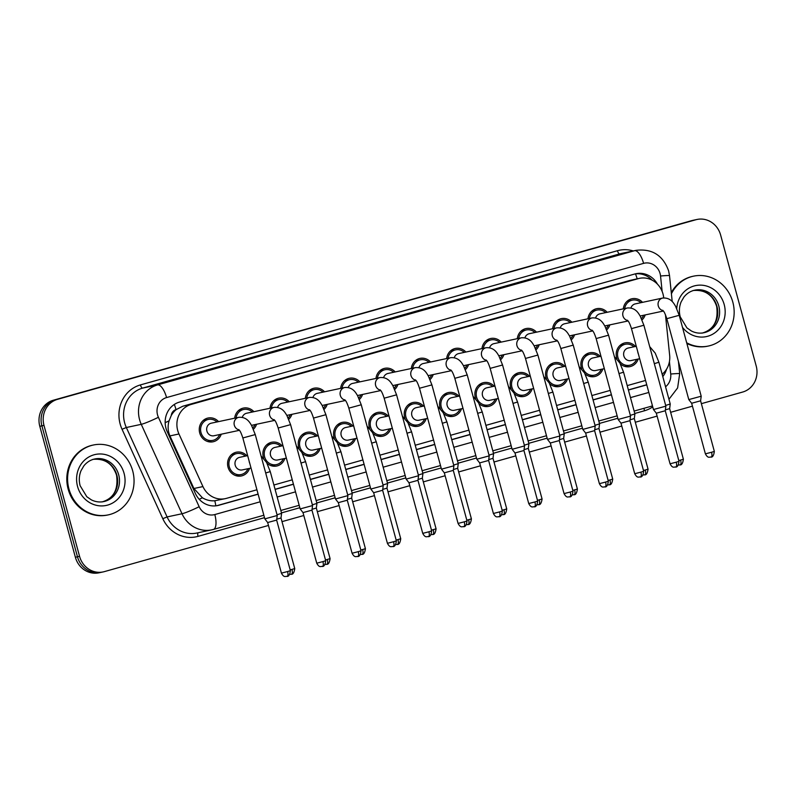 <?xml version="1.0" encoding="UTF-8"?>
<svg xmlns="http://www.w3.org/2000/svg" width="796" height="796" viewBox="0 0 796 796"><rect width="100%" height="100%" fill="white"/><g stroke="black" fill="none" stroke-linecap="round" stroke-linejoin="round"><path stroke-width="1.19" d="M602.841 368.976A12.139 11.263 -102 0 1 594.692 376.558A12.139 11.263 -102 0 1 585 373.812M581.697 368.926A12.139 11.263 -102 0 1 581.319 367.732A12.139 11.263 -102 0 1 589.627 352.807A12.139 11.263 -102 0 1 600.154 356.399M567.508 378.916A12.139 11.263 -102 0 1 559.359 386.498A12.139 11.263 -102 0 1 549.668 383.752M546.374 378.866A12.139 11.263 -102 0 1 545.986 377.672A12.139 11.263 -102 0 1 554.295 362.747A12.139 11.263 -102 0 1 564.822 366.339M532.176 388.856A12.139 11.263 -102 0 1 524.027 396.438A12.139 11.263 -102 0 1 514.335 393.692M511.042 388.806A12.139 11.263 -102 0 1 510.654 387.612A12.139 11.263 -102 0 1 518.962 372.687A12.139 11.263 -102 0 1 529.499 376.279M496.853 398.796A12.139 11.263 -102 0 1 488.704 406.378A12.139 11.263 -102 0 1 479.003 403.632M475.71 398.746A12.139 11.263 -102 0 1 475.321 397.552A12.139 11.263 -102 0 1 483.63 382.627A12.139 11.263 -102 0 1 494.167 386.219M461.521 408.736A12.139 11.263 -102 0 1 453.372 416.318A12.139 11.263 -102 0 1 443.68 413.572M440.377 408.686A12.139 11.263 -102 0 1 439.989 407.492A12.139 11.263 -102 0 1 448.297 392.567A12.139 11.263 -102 0 1 458.834 396.159M426.188 418.676A12.139 11.263 -102 0 1 418.039 426.258A12.139 11.263 -102 0 1 408.348 423.512M405.045 418.626A12.139 11.263 -102 0 1 404.666 417.432A12.139 11.263 -102 0 1 412.965 402.507A12.139 11.263 -102 0 1 423.502 406.099M390.856 428.616A12.139 11.263 -102 0 1 382.707 436.198A12.139 11.263 -102 0 1 373.016 433.452M369.722 428.566A12.139 11.263 -102 0 1 369.334 427.372A12.139 11.263 -102 0 1 377.642 412.447A12.139 11.263 -102 0 1 388.169 416.039M355.523 438.556A12.139 11.263 -102 0 1 347.374 446.138A12.139 11.263 -102 0 1 337.683 443.382M334.39 438.506A12.139 11.263 -102 0 1 334.002 437.312A12.139 11.263 -102 0 1 342.31 422.387A12.139 11.263 -102 0 1 352.847 425.979M320.191 448.496A12.139 11.263 -102 0 1 312.052 456.078A12.139 11.263 -102 0 1 302.351 453.322M299.057 448.447A12.139 11.263 -102 0 1 298.669 447.252A12.139 11.263 -102 0 1 306.977 432.327A12.139 11.263 -102 0 1 317.514 435.919M284.868 458.436A12.139 11.263 -102 0 1 276.719 466.018A12.139 11.263 -102 0 1 267.028 463.262M263.725 458.387A12.139 11.263 -102 0 1 263.337 457.193A12.139 11.263 -102 0 1 271.645 442.268A12.139 11.263 -102 0 1 282.182 445.86M249.536 468.376A12.139 11.263 -102 0 1 241.387 475.958A12.139 11.263 -102 0 1 228.014 467.133A12.139 11.263 -102 0 1 236.312 452.208A12.139 11.263 -102 0 1 246.85 455.8M638.173 359.036A12.139 11.263 -102 0 1 630.024 366.618A12.139 11.263 -102 0 1 620.333 363.871M617.029 358.986A12.139 11.263 -102 0 1 616.641 357.792A12.139 11.263 -102 0 1 624.95 342.867A12.139 11.263 -102 0 1 635.487 346.459M609.875 324.858A12.139 11.263 -102 0 1 606.721 329.833M574.543 334.798A12.139 11.263 -102 0 1 571.399 339.773M539.21 344.738A12.139 11.263 -102 0 1 536.066 349.713M503.878 354.678A12.139 11.263 -102 0 1 500.734 359.653M468.545 364.618A12.139 11.263 -102 0 1 465.401 369.593M433.213 374.558A12.139 11.263 -102 0 1 430.069 379.533M397.891 384.498A12.139 11.263 -102 0 1 394.746 389.473M362.558 394.438A12.139 11.263 -102 0 1 359.414 399.413M327.226 404.378A12.139 11.263 -102 0 1 324.081 409.353M291.893 414.318A12.139 11.263 -102 0 1 288.749 419.293M256.561 424.258A12.139 11.263 -102 0 1 253.417 429.233M221.238 434.198A12.139 11.263 -102 0 1 213.089 441.78A12.139 11.263 -102 0 1 199.706 432.954A12.139 11.263 -102 0 1 208.015 418.029A12.139 11.263 -102 0 1 218.552 421.621M645.198 314.918A12.139 11.263 -102 0 1 642.054 319.892M663.705 297.893L663.675 297.614A21.432 19.87 78 0 0 662.988 293.943A21.432 19.87 78 0 0 639.387 278.361A21.432 19.87 78 0 0 638.243 278.65L191.209 404.418A21.432 19.87 78 0 0 178.961 433.979L202.94 486.585A21.432 19.87 78 0 0 225.278 498.644A21.432 19.87 78 0 0 226.422 498.366L256.929 489.779M171.279 415.462A21.432 19.87 -102 0 1 176.344 409.512L176.006 409.602A7.144 6.627 78 0 0 171.279 415.462L169.07 420.855C167.568 426.009 167.856 431.024 169.936 435.91L193.906 488.505L202.423 497.798C206.383 500.137 210.512 501.122 214.801 500.764L225.278 498.644M639.387 278.361L629.855 280.441L182.821 406.209L176.344 409.512M662.143 374.2A21.432 19.87 78 0 0 669.655 355.275L665.456 314.748M273.904 485.003L292.251 479.839M309.236 475.063L327.584 469.899M344.559 465.123L362.916 459.959M379.891 455.183L398.249 450.019M415.223 445.243L433.581 440.079M450.556 435.303L468.904 430.139M485.888 425.363L504.236 420.208M521.211 415.422L539.569 410.268M556.543 405.492L574.901 400.328M591.876 395.552L610.233 390.388M627.208 385.612L645.566 380.448M587.965 318.788A12.139 11.263 -102 0 1 596.652 308.689A12.139 11.263 -102 0 1 607.189 312.291M552.633 328.728A12.139 11.263 -102 0 1 561.319 318.629A12.139 11.263 -102 0 1 571.856 322.231M517.3 338.668A12.139 11.263 -102 0 1 525.987 328.569A12.139 11.263 -102 0 1 536.524 332.171M481.968 348.608A12.139 11.263 -102 0 1 490.664 338.509A12.139 11.263 -102 0 1 501.191 342.111M446.646 358.548A12.139 11.263 -102 0 1 455.332 348.449A12.139 11.263 -102 0 1 465.869 352.051M411.313 368.488A12.139 11.263 -102 0 1 419.999 358.389A12.139 11.263 -102 0 1 430.536 361.991M375.981 378.428A12.139 11.263 -102 0 1 384.667 368.329A12.139 11.263 -102 0 1 395.204 371.931M340.648 388.368A12.139 11.263 -102 0 1 349.335 378.269A12.139 11.263 -102 0 1 359.872 381.871M305.316 398.308A12.139 11.263 -102 0 1 314.012 388.209A12.139 11.263 -102 0 1 324.539 391.811M269.993 408.249A12.139 11.263 -102 0 1 278.68 398.149A12.139 11.263 -102 0 1 289.217 401.751M234.661 418.189A12.139 11.263 -102 0 1 243.347 408.089A12.139 11.263 -102 0 1 253.884 411.691M623.298 308.848A12.139 11.263 -102 0 1 631.984 298.749A12.139 11.263 -102 0 1 642.521 302.351M268.471 525.45L104.316 571.637A21.432 19.87 -102 0 1 103.172 571.916A21.432 19.87 -102 0 1 79.56 556.344L43.989 425.402L41.889 425.85A21.432 19.87 -102 0 1 55.412 399.791L693.784 220.194A21.432 19.87 -102 0 1 694.928 219.915A21.432 19.87 -102 0 0 693.784 220.194L55.412 399.791A21.432 19.87 -102 0 0 41.889 425.85L77.471 556.792L41.889 425.85L39.8 426.298A21.432 19.87 -102 0 1 53.312 400.239L691.684 220.641A21.432 19.87 -102 0 1 692.828 220.353L697.017 219.467A21.432 19.87 -102 0 1 720.629 235.039L756.2 365.981A21.432 19.87 -102 0 1 742.688 392.04L701.375 403.662M103.172 571.916L101.072 572.364A21.432 19.87 -102 0 1 77.471 556.792A21.432 19.87 -102 0 0 101.072 572.364L98.983 572.812A21.432 19.87 -102 0 1 75.371 557.24L39.8 426.298M657.476 284.172A21.432 19.87 78 0 0 635.944 273.715A21.432 19.87 78 0 0 634.8 273.993L179.468 402.099A21.432 19.87 78 0 0 167.22 431.661L195.388 493.47A21.432 19.87 78 0 0 217.726 505.54A21.432 19.87 78 0 0 218.87 505.251L258.133 494.207M634.909 273.963A21.432 19.87 -102 0 1 652.133 280.162M43.989 425.402A21.432 19.87 -102 0 1 57.501 399.343L695.873 219.746A21.432 19.87 -102 0 1 697.017 219.467M692.43 406.169L670.64 412.308M657.098 416.109L635.308 422.248M621.775 426.049L599.985 432.188M586.443 435.989L564.653 442.128M551.111 445.929L529.32 452.068M515.778 455.869L493.988 462.008M480.446 465.809L458.655 471.948M445.123 475.749L423.323 481.888M409.791 485.689L388 491.829M374.458 495.629L352.668 501.769M339.126 505.569L317.335 511.699M303.793 515.51L282.003 521.639M662.789 376.578A21.432 19.87 78 0 0 666.55 369.195M275.108 489.431L293.455 484.267M310.44 479.49L328.788 474.326M345.762 469.55L364.12 464.386M381.095 459.61L399.453 454.446M416.427 449.67L434.785 444.506M451.76 439.73L470.108 434.576M487.092 429.79L505.44 424.636M522.415 419.85L540.773 414.696M557.747 409.92L576.105 404.756M593.08 399.98L611.437 394.816M628.412 390.04L646.76 384.876M258.093 494.077L216.781 505.699A21.432 19.87 -102 0 1 216.671 505.729M646.73 384.737L628.372 389.901M611.398 394.677L593.04 399.841M576.065 404.617L557.717 409.781M540.733 414.557L522.385 419.721M505.41 424.497L487.053 429.661M470.078 434.437L451.72 439.601M434.745 444.377L416.388 449.541M399.413 454.317L381.065 459.481M364.08 464.257L345.733 469.421M328.758 474.197L310.4 479.361M293.425 484.137L275.068 489.301M662.949 373.513A21.432 19.87 -102 0 1 662.282 374.727M630.93 307.982A6.428 5.96 -102 0 1 635.268 303.893L662.7 298.042A6.428 5.96 -102 0 0 663.058 310.619M624.681 308.55A10.716 9.93 -102 0 1 632.283 300.152A10.716 9.93 -102 0 1 640.949 302.679M666.809 318.679L679.217 315.306L701.206 396.219L688.789 399.592L666.809 318.679C664.143 310.5 663.088 310.987 662.71 310.261M711.077 457.103A4.647 1.731 -105.7 0 0 711.127 457.093A4.647 1.731 -105.7 0 0 711.564 452.257L714.34 451.402L700.599 400.816L691.644 403.254L688.799 399.592M643.636 315.256A10.716 9.93 -102 0 1 641.457 318.529M639.656 358.717L630.92 360.588A6.428 5.96 -102 0 1 623.845 355.911A6.428 5.96 -102 0 1 628.243 348.011L636.283 346.29M636.601 359.374A10.716 9.93 -102 0 1 629.726 365.225A10.716 9.93 -102 0 1 617.925 357.434A10.716 9.93 -102 0 1 625.248 344.26A10.716 9.93 -102 0 1 633.914 346.797M680.122 464.904A4.647 1.731 -105.7 0 0 680.162 464.894A4.647 1.731 -105.7 0 0 680.61 460.068L683.386 459.212L669.645 408.627L665.386 409.89M654.322 363.643L658.899 362.26L670.242 404.02L665.665 405.413M595.607 317.922A6.428 5.96 -102 0 1 599.935 313.833L627.367 307.982A6.428 5.96 -102 0 0 627.726 320.559M589.348 318.49A10.716 9.93 -102 0 1 596.95 310.092A10.716 9.93 -102 0 1 605.617 312.619M631.477 328.619L643.884 325.246L665.874 406.159L653.466 409.532L631.477 328.619C628.81 320.44 627.755 320.927 627.377 320.201M675.754 467.043A4.647 1.731 -105.7 0 0 675.794 467.033A4.647 1.731 -105.7 0 0 676.232 462.197L679.018 461.342L665.267 410.756L656.312 413.194L653.466 409.532M608.303 325.196A10.716 9.93 -102 0 1 606.124 328.469M560.275 327.862A6.428 5.96 -102 0 1 564.613 323.773L592.035 317.922A6.428 5.96 -102 0 0 592.403 330.499M554.026 328.43A10.716 9.93 -102 0 1 561.618 320.032A10.716 9.93 -102 0 1 570.284 322.559M596.154 338.559L608.562 335.186L630.541 416.099L618.134 419.472L596.154 338.559C593.478 330.38 592.423 330.867 592.045 330.141M640.422 476.983A4.647 1.731 -105.7 0 0 640.462 476.973A4.647 1.731 -105.7 0 0 640.899 472.137L643.685 471.282L629.944 420.696L620.98 423.134L618.134 419.472M572.971 335.136A10.716 9.93 -102 0 1 570.792 338.409M524.942 337.803A6.428 5.96 -102 0 1 529.28 333.713L556.702 327.862A6.428 5.96 -102 0 0 557.071 340.439M518.693 338.37A10.716 9.93 -102 0 1 526.285 329.972A10.716 9.93 -102 0 1 534.952 332.499M560.822 348.499L573.229 345.126L595.209 426.039L582.801 429.412L560.822 348.499C558.145 340.32 557.101 340.807 556.712 340.081M608.353 481.222C607.288 489.162 603.945 486.306 605.129 486.913A4.647 1.731 -105.7 0 0 605.129 486.913A4.647 1.731 -105.7 0 0 605.577 482.077L608.353 481.222L594.612 430.636L585.647 433.074L582.801 429.412M537.638 345.076A10.716 9.93 -102 0 1 535.459 348.35M489.61 347.743A6.428 5.96 -102 0 1 493.948 343.653L521.37 337.803A6.428 5.96 -102 0 0 521.738 350.379M483.361 348.31A10.716 9.93 -102 0 1 490.963 339.912A10.716 9.93 -102 0 1 499.629 342.439M525.489 358.439L537.897 355.066L559.877 435.979L547.469 439.352L525.489 358.439C522.813 350.26 521.768 350.747 521.38 350.021M569.757 496.863A4.647 1.731 -105.7 0 0 569.797 496.853A4.647 1.731 -105.7 0 0 570.244 492.018L573.02 491.162L559.28 440.576L550.315 443.014L547.469 439.352M502.306 355.016A10.716 9.93 -102 0 1 500.127 358.29M604.323 368.657L595.597 370.528A6.428 5.96 -102 0 1 588.513 365.852A6.428 5.96 -102 0 1 592.911 357.951L600.95 356.23M601.269 369.314A10.716 9.93 -102 0 1 594.393 375.165A10.716 9.93 -102 0 1 582.592 367.374A10.716 9.93 -102 0 1 589.926 354.2A10.716 9.93 -102 0 1 598.592 356.737M644.79 474.844A4.647 1.731 -105.7 0 0 644.83 474.834A4.647 1.731 -105.7 0 0 645.277 470.008L648.053 469.152L634.312 418.567L630.054 419.83M618.99 373.583L623.567 372.2L634.909 413.96L630.332 415.353M569.001 378.598L560.265 380.458A6.428 5.96 -102 0 1 553.18 375.792A6.428 5.96 -102 0 1 557.578 367.891L565.618 366.17M565.936 379.254A10.716 9.93 -102 0 1 559.061 385.105A10.716 9.93 -102 0 1 547.26 377.314A10.716 9.93 -102 0 1 554.593 364.14A10.716 9.93 -102 0 1 563.26 366.677M609.457 484.784A4.647 1.731 -105.7 0 0 609.497 484.774A4.647 1.731 -105.7 0 0 609.945 479.948L612.721 479.092L598.98 428.507L594.721 429.77M583.657 383.523L588.234 382.14L599.577 423.9L595.01 425.293M533.668 388.538L524.932 390.398A6.428 5.96 -102 0 1 517.848 385.732A6.428 5.96 -102 0 1 522.246 377.831L530.295 376.11M530.614 389.194A10.716 9.93 -102 0 1 523.728 395.045A10.716 9.93 -102 0 1 511.928 387.254A10.716 9.93 -102 0 1 519.261 374.08A10.716 9.93 -102 0 1 527.927 376.617M574.135 494.724A4.647 1.731 -105.7 0 0 574.175 494.714A4.647 1.731 -105.7 0 0 574.612 489.888L577.398 489.033L563.648 438.447L559.389 439.71M548.325 393.463L552.902 392.08L564.255 433.84L559.678 435.233M671.406 293.804A35.721 33.114 -102 0 1 693.475 276.172A35.721 33.114 -102 0 1 732.817 302.132A35.721 33.114 -102 0 1 708.39 346.031A35.721 33.114 -102 0 1 686.689 342.787M671.287 292.679A35.721 33.114 -102 0 1 692.689 276.341L693.475 276.172M708.39 346.031L707.604 346.2A35.721 33.114 -102 0 1 686.868 343.454M68.934 488.913A35.721 33.114 -102 0 1 93.371 445.014A35.721 33.114 -102 0 1 132.713 470.973A35.721 33.114 -102 0 1 108.276 514.873A35.721 33.114 -102 0 1 68.934 488.913M108.276 514.873L107.49 515.042A35.721 33.114 -102 0 1 68.148 489.082A35.721 33.114 -102 0 1 92.585 445.183L93.371 445.014M454.277 357.683A6.428 5.96 -102 0 1 458.615 353.593L486.038 347.743A6.428 5.96 -102 0 0 486.406 360.319M448.029 358.25A10.716 9.93 -102 0 1 455.63 349.852A10.716 9.93 -102 0 1 464.297 352.379M490.157 368.379L502.565 365.006L524.544 445.919L512.136 449.292L490.157 368.379C487.49 360.2 486.436 360.688 486.058 359.961M534.424 506.803A4.647 1.731 -105.7 0 0 534.464 506.793A4.647 1.731 -105.7 0 0 534.912 501.958L537.688 501.102L523.947 450.516L514.992 452.954L512.136 449.292M466.983 364.956A10.716 9.93 -102 0 1 464.804 368.23M418.945 367.623A6.428 5.96 -102 0 1 423.283 363.533L450.715 357.683A6.428 5.96 -102 0 0 451.073 370.259M412.696 368.19A10.716 9.93 -102 0 1 420.298 359.792A10.716 9.93 -102 0 1 428.964 362.319M454.824 378.319L467.232 374.946L489.222 455.859L476.814 459.232L454.824 378.319C452.158 370.14 451.103 370.628 450.725 369.901M499.102 516.743A4.647 1.731 -105.7 0 0 499.142 516.733A4.647 1.731 -105.7 0 0 499.58 511.898L502.366 511.042L488.615 460.456L479.66 462.894L476.814 459.232M431.651 374.896A10.716 9.93 -102 0 1 429.472 378.17M383.622 377.563A6.428 5.96 -102 0 1 387.96 373.473L415.383 367.623A6.428 5.96 -102 0 0 415.751 380.199M377.374 378.13A10.716 9.93 -102 0 1 384.965 369.732A10.716 9.93 -102 0 1 393.632 372.259M419.502 388.259L431.91 384.886L453.889 465.799L441.481 469.172L419.502 388.259C416.825 380.08 415.771 380.568 415.393 379.841M463.769 526.683A4.647 1.731 -105.7 0 0 463.809 526.673A4.647 1.731 -105.7 0 0 464.247 521.838L467.033 520.982L453.292 470.396L444.327 472.834L441.481 469.172M396.318 384.836A10.716 9.93 -102 0 1 394.139 388.11M498.336 398.478L489.6 400.338A6.428 5.96 -102 0 1 482.515 395.672A6.428 5.96 -102 0 1 486.913 387.771L494.963 386.05M495.281 399.134A10.716 9.93 -102 0 1 488.406 404.985A10.716 9.93 -102 0 1 476.595 397.194A10.716 9.93 -102 0 1 483.928 384.02A10.716 9.93 -102 0 1 492.595 386.558M538.802 504.664A4.647 1.731 -105.7 0 0 538.842 504.654A4.647 1.731 -105.7 0 0 539.28 499.828L542.066 498.973L528.315 448.387L524.067 449.65M513.002 403.403L517.569 402.02L528.922 443.78L524.345 445.173M463.003 408.418L454.267 410.278A6.428 5.96 -102 0 1 447.193 405.612A6.428 5.96 -102 0 1 451.591 397.711L459.63 395.99M459.949 409.074A10.716 9.93 -102 0 1 453.073 414.925A10.716 9.93 -102 0 1 441.273 407.134A10.716 9.93 -102 0 1 448.596 393.96A10.716 9.93 -102 0 1 457.262 396.498M503.47 514.604A4.647 1.731 -105.7 0 0 503.51 514.594A4.647 1.731 -105.7 0 0 503.958 509.768L506.734 508.913L492.993 458.327L488.734 459.59M477.67 413.343L482.247 411.96L493.59 453.72L489.013 455.113M427.671 418.358L418.935 420.218A6.428 5.96 -102 0 1 411.86 415.552A6.428 5.96 -102 0 1 416.258 407.651L424.298 405.93M424.616 419.014A10.716 9.93 -102 0 1 417.741 424.865A10.716 9.93 -102 0 1 405.94 417.074A10.716 9.93 -102 0 1 413.263 403.9A10.716 9.93 -102 0 1 421.94 406.438M468.138 524.544A4.647 1.731 -105.7 0 0 468.177 524.534A4.647 1.731 -105.7 0 0 468.625 519.708L471.401 518.853L457.66 468.267L453.402 469.531M442.337 423.283L446.914 421.9L458.257 463.66L453.68 465.053M348.29 387.503A6.428 5.96 -102 0 1 352.628 383.413L380.05 377.563A6.428 5.96 -102 0 0 380.418 390.139M342.041 388.07A10.716 9.93 -102 0 1 349.633 379.672A10.716 9.93 -102 0 1 358.3 382.199M384.17 398.199L396.577 394.826L418.557 475.739L406.149 479.112L384.17 398.199C381.493 390.02 380.438 390.508 380.06 389.781M428.437 536.623A4.647 1.731 -105.7 0 0 428.477 536.613A4.647 1.731 -105.7 0 0 428.925 531.778L431.701 530.922L417.96 480.336L408.995 482.774L406.149 479.112M360.986 394.776A10.716 9.93 -102 0 1 358.807 398.05M312.957 397.443A6.428 5.96 -102 0 1 317.296 393.353L344.718 387.503A6.428 5.96 -102 0 0 345.086 400.08M306.709 398.01A10.716 9.93 -102 0 1 314.311 389.612A10.716 9.93 -102 0 1 322.977 392.139M348.837 408.139L361.245 404.766L383.224 485.679L370.817 489.052L348.837 408.139C346.16 399.96 345.116 400.448 344.728 399.721M396.368 540.862C395.304 548.802 391.96 545.937 393.144 546.553A4.647 1.731 -105.7 0 0 393.144 546.553A4.647 1.731 -105.7 0 0 393.592 541.718L396.368 540.862L382.627 490.276L373.662 492.714L370.817 489.052M325.654 404.716A10.716 9.93 -102 0 1 323.475 407.99M277.625 407.383A6.428 5.96 -102 0 1 281.963 403.293L309.385 397.443A6.428 5.96 -102 0 0 309.753 410.02M271.376 407.95A10.716 9.93 -102 0 1 278.978 399.552A10.716 9.93 -102 0 1 287.645 402.079M313.505 418.079L325.912 414.706L347.892 495.619L335.484 498.993L313.505 418.079C310.828 409.9 309.783 410.388 309.405 409.661M357.772 556.503A4.647 1.731 -105.7 0 0 357.812 556.494A4.647 1.731 -105.7 0 0 358.26 551.658L361.036 550.802L347.295 500.216L338.33 502.654L335.484 498.993M290.331 414.656A10.716 9.93 -102 0 1 288.152 417.93M242.292 417.323A6.428 5.96 -102 0 1 246.631 413.233L274.063 407.383A6.428 5.96 -102 0 0 274.421 419.96M236.044 417.89A10.716 9.93 -102 0 1 243.646 409.492A10.716 9.93 -102 0 1 252.312 412.02M278.172 428.019L290.58 424.646L312.569 505.56L300.162 508.923L278.172 428.019C275.506 419.84 274.451 420.328 274.073 419.601M322.45 566.444A4.647 1.731 -105.7 0 0 322.489 566.434A4.647 1.731 -105.7 0 0 322.927 561.598L325.713 560.742L311.962 510.156L303.007 512.594L300.162 508.923M254.999 424.596A10.716 9.93 -102 0 1 252.82 427.87M239.437 430.318L213.985 435.75A6.428 5.96 -102 0 1 206.9 431.074A6.428 5.96 -102 0 1 211.298 423.173L238.73 417.323A6.428 5.96 -102 0 0 239.089 429.9M219.666 434.536A10.716 9.93 -102 0 1 212.791 440.387A10.716 9.93 -102 0 1 200.99 432.596A10.716 9.93 -102 0 1 208.313 419.432A10.716 9.93 -102 0 1 216.98 421.96M242.85 437.959L255.257 434.586L277.237 515.5L264.829 518.863L242.85 437.959C240.173 429.78 239.118 430.268 238.74 429.541M287.117 576.384A4.647 1.731 -105.7 0 0 287.157 576.374A4.647 1.731 -105.7 0 0 287.595 571.538L290.381 570.682L276.64 520.096L267.675 522.534L264.829 518.863M392.348 428.298L383.612 430.158A6.428 5.96 -102 0 1 376.528 425.492A6.428 5.96 -102 0 1 380.926 417.592L388.965 415.87M389.284 428.954A10.716 9.93 -102 0 1 382.408 434.805A10.716 9.93 -102 0 1 370.608 427.014A10.716 9.93 -102 0 1 377.941 413.84A10.716 9.93 -102 0 1 386.607 416.378M436.069 528.793C435.004 536.733 431.661 533.867 432.845 534.474A4.647 1.731 -105.7 0 0 432.845 534.474A4.647 1.731 -105.7 0 0 433.293 529.648L436.069 528.793L422.328 478.207L418.069 479.471M407.005 433.223L411.582 431.84L422.925 473.6L418.358 474.993M357.016 438.238L348.28 440.098A6.428 5.96 -102 0 1 341.195 435.432A6.428 5.96 -102 0 1 345.593 427.532L353.643 425.81M353.961 438.894A10.716 9.93 -102 0 1 347.076 444.745A10.716 9.93 -102 0 1 335.275 436.954A10.716 9.93 -102 0 1 342.608 423.78A10.716 9.93 -102 0 1 351.275 426.318M400.736 538.733C399.672 546.673 396.328 543.807 397.522 544.414A4.647 1.731 -105.7 0 0 397.522 544.414A4.647 1.731 -105.7 0 0 397.96 539.588L400.736 538.733L386.995 488.147L382.737 489.411M371.672 443.163L376.249 441.78L387.602 483.54L383.025 484.933M321.684 448.178L312.947 450.038A6.428 5.96 -102 0 1 305.863 445.372A6.428 5.96 -102 0 1 310.261 437.472L318.31 435.75M318.629 448.835A10.716 9.93 -102 0 1 311.753 454.685A10.716 9.93 -102 0 1 299.943 446.894A10.716 9.93 -102 0 1 307.276 433.72A10.716 9.93 -102 0 1 315.942 436.258M362.15 554.364A4.647 1.731 -105.7 0 0 362.19 554.354A4.647 1.731 -105.7 0 0 362.628 549.529L365.414 548.673L351.663 498.087L347.414 499.351M336.35 453.103L340.917 451.72L352.27 493.48L347.693 494.873M286.351 458.118L277.615 459.979A6.428 5.96 -102 0 1 270.54 455.312A6.428 5.96 -102 0 1 274.938 447.412L282.978 445.69M283.296 458.775A10.716 9.93 -102 0 1 276.421 464.615A10.716 9.93 -102 0 1 264.62 456.834A10.716 9.93 -102 0 1 271.943 443.661A10.716 9.93 -102 0 1 280.61 446.198M326.818 564.304A4.647 1.731 -105.7 0 0 326.858 564.294A4.647 1.731 -105.7 0 0 327.305 559.469L330.081 558.613L316.34 508.027L312.082 509.291M301.017 463.043L305.594 461.66L316.937 503.42L312.36 504.803M251.019 468.058L242.282 469.919A6.428 5.96 -102 0 1 235.208 465.252A6.428 5.96 -102 0 1 239.606 457.352L247.646 455.63M247.964 468.715A10.716 9.93 -102 0 1 241.089 474.555A10.716 9.93 -102 0 1 229.288 466.774A10.716 9.93 -102 0 1 236.611 453.601A10.716 9.93 -102 0 1 245.277 456.138M291.485 574.244A4.647 1.731 -105.7 0 0 291.525 574.234A4.647 1.731 -105.7 0 0 291.973 569.409L294.749 568.553L281.008 517.967L276.749 519.231M265.685 472.983L270.262 471.6L281.605 513.36L277.028 514.743M165.15 422.686A21.432 1.861 -24.5 0 0 169.07 420.855M637.178 278.839A21.432 8.01 -105.7 0 0 635.487 273.884M215.825 505.838A21.432 8.01 -105.7 0 0 214.801 500.764M199.219 499.281A21.432 1.861 -24.5 0 0 202.423 497.798M176.006 409.602A21.432 8.01 -105.7 0 0 174.334 404.438M629.855 280.441L638.243 278.65M193.906 488.505L202.94 486.585M169.936 435.91L178.961 433.979M182.821 406.209L191.209 404.418M53.312 400.239L57.501 399.343M691.684 220.641L695.873 219.746M75.371 557.24L79.56 556.344M662.143 291.406L660.541 276.003A14.288 13.243 78 0 0 660.083 273.555A14.288 13.243 78 0 0 643.586 263.367L166.563 397.572A14.288 13.243 78 0 0 157.548 414.945A14.288 13.243 78 0 0 158.394 417.283L199.159 506.704A14.288 13.243 78 0 0 214.811 514.554L260.192 501.788M199.159 506.704A14.288 1.244 -24.5 0 1 182.005 513.748L141.25 424.328A28.576 26.497 -102 0 1 139.569 419.641A28.576 26.497 -102 0 1 157.588 384.906L634.611 250.7A28.576 26.497 -102 0 1 636.133 250.322L621.218 253.506A28.576 26.497 78 0 0 619.696 253.884L142.663 388.09A28.576 26.497 78 0 0 124.644 422.825A28.576 26.497 78 0 0 126.335 427.512L167.09 516.932A28.576 26.497 78 0 0 196.881 533.022L211.796 529.837A28.576 26.497 -102 0 1 182.005 513.748L167.09 516.932L162.812 518.693L122.047 429.263A32.148 29.8 -102 0 1 140.424 384.916L617.447 250.71A3.572 1.333 -105.7 0 0 619.696 253.884L634.611 250.7A14.288 5.343 74.3 0 1 643.586 263.367M122.047 429.263L126.335 427.512L141.25 424.328A14.288 1.244 -24.5 0 0 158.394 417.283M617.447 250.71A32.148 29.8 -102 0 1 633.268 250.929M652.74 406.875A32.148 29.8 -102 0 1 644.471 410.766L634.78 413.492M617.805 418.268L599.448 423.432M582.473 428.208L564.125 433.372M547.141 438.148L528.793 443.312M511.818 448.088L493.46 453.252M476.486 458.028L458.128 463.192M441.153 467.968L422.795 473.132M405.821 477.908L387.473 483.072M370.488 487.849L352.14 493.013M335.166 497.789L316.808 502.953M299.833 507.729L281.476 512.893M264.501 517.669L198.035 536.365A32.148 29.8 -102 0 1 162.812 518.693M166.563 397.572A14.288 5.343 74.3 0 0 157.588 384.906L142.663 388.09A3.572 1.333 -105.7 0 1 140.424 384.916M213.318 529.459A28.576 26.497 -102 0 1 211.796 529.837L213.447 529.43A14.288 5.343 74.3 0 1 213.318 529.459M665.555 386.766A14.288 13.243 78 0 0 670.72 374.03L669.426 361.633M277.167 497.012L295.515 491.848M312.5 487.072L330.847 481.908M347.822 477.132L366.18 471.968M383.155 467.192L401.512 462.028M418.487 457.252L436.845 452.088M453.82 447.312L472.167 442.148M489.152 437.372L507.5 432.208M524.474 427.432L542.832 422.268M559.807 417.492L578.165 412.328M595.139 407.552L613.497 402.388M630.472 397.612L648.82 392.448M198.194 532.733A3.572 1.333 -105.7 0 0 198.035 536.365M644.193 408.239A3.572 1.333 -105.7 0 0 644.471 410.766M214.811 514.554A14.288 5.343 74.3 0 1 213.447 529.43L263.844 515.251M670.72 374.03A14.288 0.617 -5.9 0 1 679.694 373.672L678.421 361.404M660.541 276.003A14.288 0.617 -5.9 0 1 669.526 275.645L672.212 301.575M216.781 505.699L218.87 505.251M711.564 452.257L705.385 453.839L691.644 403.254M638.372 354.001A6.428 5.96 -102 0 1 637.765 351.742M680.61 460.068L678.799 460.566M676.232 462.197L670.053 463.779L656.312 413.194M640.899 472.137L634.72 473.72L620.98 423.134M605.577 482.077L599.388 483.66L585.647 433.074M570.244 492.018L564.065 493.6L550.315 443.014M603.05 363.941A6.428 5.96 -102 0 1 602.433 361.683M645.277 470.008L643.476 470.506M567.717 373.881A6.428 5.96 -102 0 1 567.1 371.623M609.945 479.948L608.144 480.446M532.385 383.811A6.428 5.96 -102 0 1 531.768 381.563M574.612 489.888L572.812 490.386M694.818 290.152A21.771 20.189 -102 0 1 718.798 305.972A21.771 20.189 -102 0 1 703.903 332.738C699.684 333.614 695.535 333.046 691.465 331.027L686.898 327.862L680.232 316.868C678.879 311.634 679.187 306.629 681.147 301.843L683.953 297.037C686.878 293.396 690.5 291.097 694.818 290.152M676.749 308.51A26.059 24.159 -102 0 1 698.321 285.207A26.059 24.159 -102 0 1 724.201 304.56A26.059 24.159 -102 0 1 712.47 334.32A26.059 24.159 -102 0 1 682.49 327.355M693.913 290.361A21.771 20.189 -102 0 1 716.967 306.361A21.771 20.189 -102 0 1 702.997 332.907M94.714 458.984A21.771 20.189 -102 0 1 118.694 474.804A21.771 20.189 -102 0 1 103.798 501.57C99.58 502.445 95.43 501.878 91.351 499.858L86.794 496.704L80.127 485.699C78.774 480.466 79.083 475.461 81.043 470.675L83.849 465.879C86.774 462.227 90.396 459.929 94.714 458.984M77.56 486.485A26.059 24.159 -102 0 1 93.998 454.805A26.059 24.159 -102 0 1 124.086 473.391A26.059 24.159 -102 0 1 107.659 505.082A26.059 24.159 -102 0 1 77.56 486.485M93.809 459.202A21.771 20.189 -102 0 1 116.863 475.202A21.771 20.189 -102 0 1 102.883 501.739M534.912 501.958L528.733 503.54L514.992 452.954M499.58 511.898L493.401 513.48L479.66 462.894M464.247 521.838L458.068 523.42L444.327 472.834M497.052 393.751A6.428 5.96 -102 0 1 496.435 391.503M539.28 499.828L537.479 500.326M461.72 403.691A6.428 5.96 -102 0 1 461.113 401.443M503.958 509.768L502.147 510.266M426.387 413.631A6.428 5.96 -102 0 1 425.78 411.383M468.625 519.708L466.814 520.206M428.925 531.778L422.736 533.36L408.995 482.774M393.592 541.718L387.413 543.3L373.662 492.714M358.26 551.658L352.081 553.24L338.34 502.654M322.927 561.598L316.748 563.18L303.007 512.594M287.595 571.538L281.416 573.12L267.675 522.534M391.065 423.572A6.428 5.96 -102 0 1 390.448 421.323M433.293 529.648L431.492 530.146M355.732 433.512A6.428 5.96 -102 0 1 355.115 431.263M397.96 539.588L396.159 540.086M320.4 443.452A6.428 5.96 -102 0 1 319.783 441.193M362.628 549.529L360.827 550.026M285.067 453.392A6.428 5.96 -102 0 1 284.461 451.133M327.305 559.469L325.494 559.966M249.735 463.332A6.428 5.96 -102 0 1 249.128 461.073M291.973 569.409L290.162 569.906M669.526 275.645L668.64 270.929C663.038 255.357 652.203 248.481 636.133 250.322M280.819 510.475L299.177 505.311M316.151 500.535L334.509 495.371M351.484 490.595L369.832 485.431M386.816 480.655L405.164 475.491M422.139 470.715L440.496 465.551M457.471 460.775L475.829 455.611M492.804 450.835L511.161 445.67M528.136 440.894L546.484 435.73M563.468 430.954L581.816 425.79M598.791 421.014L617.149 415.85M634.123 411.074L652.481 405.91M668.948 399.274L677.615 387.941L679.694 373.672M714.34 451.402C713.276 459.342 709.933 456.486 711.127 457.093L710.868 457.153C709.654 456.645 708.132 458.964 705.385 453.839M679.217 315.306L675.525 306.132C674.302 304.5 671.486 297.366 662.7 298.042M632.283 300.152L627.099 301.256M640.153 316.002L663.406 311.037M700.599 400.816L701.206 396.219M683.386 459.212C682.321 467.152 678.978 464.287 680.162 464.894L678.451 465.053M658.899 362.26L655.198 353.086L649.705 346.648M625.248 344.26L620.074 345.374M669.645 408.627L670.242 404.03M629.726 365.225L624.542 366.329M679.018 461.342C677.943 469.282 674.6 466.426 675.794 467.033L675.535 467.093C674.321 466.585 672.809 468.904 670.053 463.779M643.884 325.246L640.193 316.072C638.969 314.43 636.153 307.306 627.367 307.982M596.95 310.092L591.766 311.196M604.821 325.942L628.074 320.977M665.267 410.756L665.874 406.159M643.685 471.282C642.621 479.222 639.278 476.366 640.462 476.973L640.203 477.033C638.989 476.525 637.477 478.844 634.72 473.72M608.562 335.186L604.861 326.012C603.637 324.37 600.821 317.246 592.035 317.922M561.618 320.032L556.434 321.136M569.488 335.882L592.741 330.917M629.944 420.696L630.541 416.099M573.229 345.126L569.528 335.952C568.304 334.31 565.498 327.186 556.702 327.862M526.285 329.972L521.111 331.076M534.156 345.822L557.409 340.857M594.612 430.636L595.209 426.039M599.388 483.66C602.144 488.784 603.657 486.465 604.88 486.973L605.129 486.913M573.02 491.162C571.956 499.102 568.613 496.246 569.797 496.853L569.548 496.913C568.324 496.405 566.812 498.724 564.065 493.6M537.897 355.066L534.196 345.892C532.972 344.25 530.166 337.126 521.37 337.803M490.963 339.912L485.779 341.016M498.823 355.762L522.077 350.797M559.28 440.576L559.877 435.979M648.053 469.152C646.989 477.093 643.646 474.227 644.83 474.834L643.128 474.993M623.567 372.2L619.865 363.026L614.373 356.588M589.926 354.2L584.742 355.315M634.312 418.567L634.909 413.97M594.393 375.165L589.209 376.269M612.721 479.092C611.656 487.033 608.313 484.167 609.497 484.774L607.796 484.933M588.234 382.14L584.533 372.966L579.04 366.528M554.593 364.14L549.409 365.245M598.98 428.507L599.577 423.9M559.061 385.105L553.877 386.209M577.398 489.033C576.324 496.973 572.981 494.107 574.175 494.714L572.463 494.873M552.902 392.08L549.2 382.906L543.708 376.468M519.261 374.08L514.077 375.185M563.648 438.447L564.255 433.84M523.728 395.045L518.554 396.149M702.072 333.126C713.713 329.703 718.579 320.798 716.659 306.41C712.738 294.739 704.848 289.445 692.988 290.54M101.968 501.958C113.609 498.535 118.465 489.63 116.554 475.242C112.634 463.57 104.734 458.287 92.873 459.372M537.688 501.102C536.623 509.042 533.28 506.176 534.464 506.793L534.216 506.853C533.002 506.346 531.479 508.664 528.733 503.54M502.565 365.006L498.863 355.832C497.639 354.19 494.833 347.066 486.038 347.743M455.63 349.852L450.446 350.956M463.501 365.702L486.754 360.737M523.947 450.516L524.544 445.919M502.366 511.042C501.291 518.982 497.948 516.116 499.142 516.733L498.883 516.793C497.669 516.286 496.157 518.604 493.401 513.48M467.232 374.946L463.541 365.772C462.317 364.13 459.501 357.006 450.715 357.683M420.298 359.792L415.114 360.896M428.168 375.642L451.422 370.677M488.615 460.456L489.222 455.859M467.033 520.982C465.968 528.922 462.625 526.057 463.809 526.673L463.551 526.733C462.337 526.226 460.824 528.544 458.068 523.42M431.91 384.886L428.208 375.712C426.984 374.07 424.168 366.946 415.383 367.623M384.965 369.732L379.782 370.837M392.836 385.582L416.089 380.617M453.292 470.396L453.889 465.799M542.066 498.973C540.991 506.913 537.658 504.047 538.842 504.654L537.131 504.813M517.569 402.02L513.878 392.846L508.375 386.408M483.928 384.02L478.744 385.125M528.315 448.387L528.922 443.78M488.406 404.985L483.222 406.089M506.734 508.913C505.669 516.853 502.326 513.987 503.51 514.594L501.798 514.753M482.247 411.96L478.545 402.786L473.053 396.348M448.596 393.96L443.412 395.065M492.993 458.327L493.59 453.72M453.073 414.925L447.889 416.029M471.401 518.853C470.337 526.793 466.993 523.927 468.177 524.534L466.466 524.693M446.914 421.9L443.213 412.726L437.72 406.288M413.263 403.9L408.089 405.005M457.66 468.267L458.257 463.66M417.741 424.865L412.557 425.969M431.701 530.922C430.636 538.862 427.293 535.997 428.477 536.613L428.228 536.673C427.004 536.166 425.492 538.484 422.736 533.36M396.577 394.826L392.876 385.652C391.652 384.01 388.836 376.886 380.05 377.563M349.633 379.672L344.459 380.777M357.504 395.522L380.757 390.557M417.96 480.336L418.557 475.739M361.245 404.766L357.543 395.592C356.319 393.95 353.514 386.826 344.718 387.503M314.311 389.612L309.127 390.717M322.171 405.462L345.424 400.497M382.627 490.276L383.224 485.679M387.413 543.3C390.159 548.424 391.672 546.106 392.896 546.613L393.144 546.553M361.036 550.802C359.971 558.742 356.628 555.877 357.812 556.494L357.563 556.553C356.349 556.046 354.827 558.364 352.081 553.24M325.912 414.706L322.211 405.532C320.987 403.89 318.181 396.766 309.385 397.443M278.978 399.552L273.794 400.657M286.839 415.403L310.102 410.438M347.295 500.216L347.892 495.619M325.713 560.742C324.639 568.682 321.295 565.817 322.489 566.434L322.231 566.493C321.017 565.986 319.495 568.304 316.748 563.18M290.58 424.646L286.888 415.472C285.665 413.83 282.849 406.696 274.063 407.383M243.646 409.492L238.462 410.597M251.516 425.343L274.769 420.378M311.962 510.156L312.569 505.56M290.381 570.682C289.306 578.622 285.973 575.757 287.157 576.374L286.898 576.433C285.684 575.926 284.172 578.244 281.416 573.12M255.257 434.586L251.556 425.412C250.332 423.77 247.516 416.636 238.73 417.323M208.313 419.432L203.129 420.537M212.791 440.387L207.607 441.491M276.64 520.096L277.237 515.5M411.582 431.84L407.88 422.666L402.388 416.228M377.941 413.84L372.757 414.945M422.328 478.207L422.925 473.6M382.408 434.805L377.224 435.91M431.143 534.633L432.845 534.474M376.249 441.78L372.548 432.606L367.055 426.168M342.608 423.78L337.424 424.885M386.995 488.147L387.602 483.54M347.076 444.745L341.902 445.85M395.811 544.563L397.522 544.414M365.414 548.673C364.339 556.613 361.006 553.747 362.19 554.354L360.479 554.504M340.917 451.72L337.225 442.546L331.723 436.099M307.276 433.72L302.092 434.825M351.663 498.087L352.27 493.48M311.753 454.685L306.569 455.79M330.081 558.613C329.017 566.553 325.673 563.687 326.858 564.294L325.146 564.444M305.594 461.66L301.893 452.486L296.401 446.039M271.943 443.661L266.76 444.765M316.34 508.027L316.937 503.42M276.421 464.615L271.237 465.73M294.749 568.553C293.684 576.493 290.341 573.627 291.525 574.234L289.814 574.384M270.262 471.6L266.56 462.426L261.068 455.979M236.611 453.601L231.437 454.705M281.008 517.967L281.605 513.36M241.089 474.555L235.905 475.67"/></g></svg>
